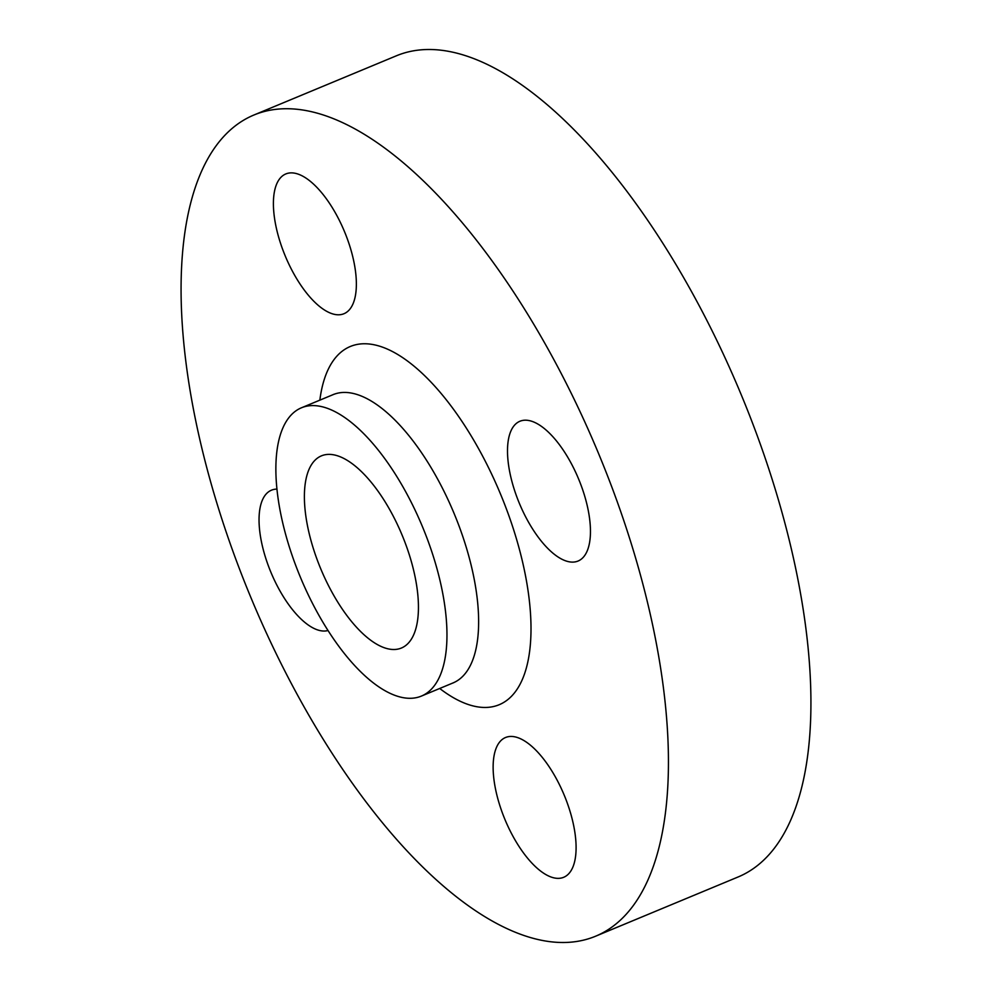 <?xml version="1.0" encoding="UTF-8"?>
<svg xmlns="http://www.w3.org/2000/svg" width="992" height="992" viewBox="0 0 992 992"><rect width="100%" height="100%" fill="white"/><g stroke="black" fill="none" stroke-linecap="round" stroke-linejoin="round"><path stroke-width="1.49" d="M327.98 630.528A75.702 32.029 67.4 0 1 269.464 568.701A75.702 32.029 67.4 0 1 271.461 490.184A75.702 32.029 67.4 0 1 276.979 489.106M565.676 798.783A75.702 32.029 67.4 0 1 563.667 877.3A75.702 32.029 67.4 0 1 503.552 816.019A75.702 32.029 67.4 0 1 505.56 737.502A75.702 32.029 67.4 0 1 565.676 798.783M580.035 482.534A75.702 32.029 67.4 0 1 578.038 561.05A75.702 32.029 67.4 0 1 517.923 499.77A75.702 32.029 67.4 0 1 519.92 421.253A75.702 32.029 67.4 0 1 580.035 482.534M345.948 235.216A75.702 32.029 67.4 0 1 343.939 313.732A75.702 32.029 67.4 0 1 283.824 252.452A75.702 32.029 67.4 0 1 285.832 173.935A75.702 32.029 67.4 0 1 345.948 235.216M297.364 569.718A156.128 66.055 67.4 0 1 301.494 407.774A156.128 66.055 67.4 0 1 425.469 534.167A156.128 66.055 67.4 0 1 421.34 696.111A156.128 66.055 67.4 0 1 297.364 569.718M242.296 576.228A444.714 188.17 67.4 0 1 254.051 114.96A444.714 188.17 67.4 0 1 607.216 474.994A444.714 188.17 67.4 0 1 595.448 936.274A444.714 188.17 67.4 0 1 242.296 576.228M254.051 114.96L396.552 55.726A444.714 188.17 67.4 0 1 749.704 415.772A444.714 188.17 67.4 0 1 737.949 877.04L595.448 936.274M404.116 540.094A104.086 44.045 67.4 0 1 401.363 648.049A104.086 44.045 67.4 0 1 318.717 563.791A104.086 44.045 67.4 0 1 321.47 455.836A104.086 44.045 67.4 0 1 404.116 540.094M453.542 682.781L453.009 682.942A156.128 66.055 -112.6 0 0 457.138 521.011A156.128 66.055 -112.6 0 0 333.163 394.618L333.647 394.357M319.846 400.148A193.973 82.076 67.4 0 1 395.126 352.978A193.973 82.076 67.4 0 1 504.333 503.539A193.973 82.076 67.4 0 1 524.446 674.089A193.973 82.076 67.4 0 1 439.704 688.473M301.494 407.774L333.163 394.618M421.34 696.111L453.009 682.942"/></g></svg>
